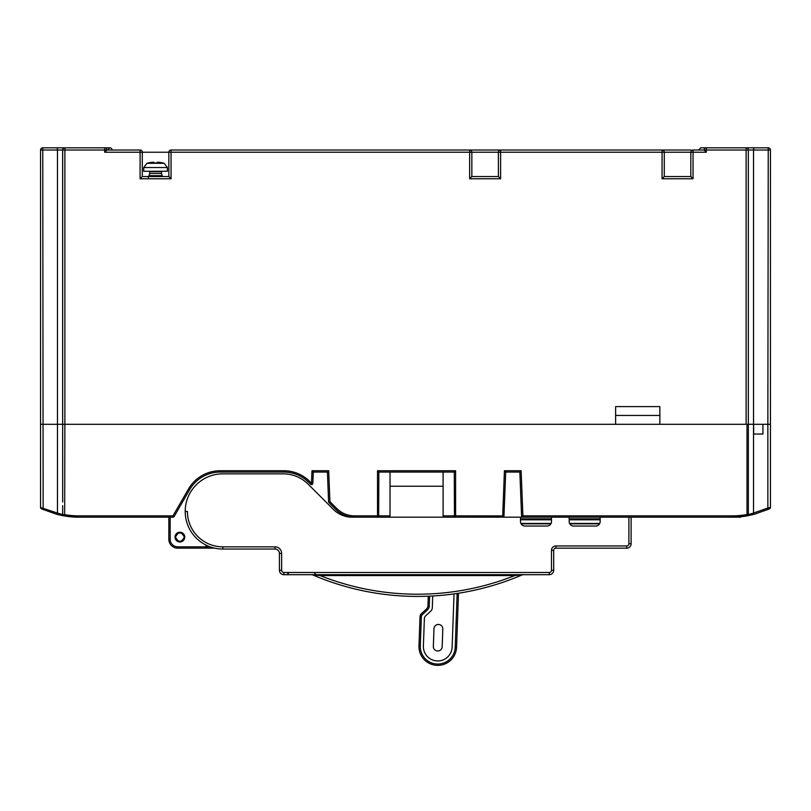 <?xml version="1.0" encoding="UTF-8"?>
<svg xmlns="http://www.w3.org/2000/svg" width="811" height="811" viewBox="0 0 811 811"><rect width="100%" height="100%" fill="white"/><g stroke="black" fill="none" stroke-linecap="round" stroke-linejoin="round"><path stroke-width="1.22" d="M207.322 545.702L207.322 546.827A1.328 1.328 0 0 1 205.994 548.155L214.692 548.155L205.994 548.155L205.994 545.073M207.322 546.827L177.68 546.827L177.68 548.155L205.994 548.155A1.328 1.328 0 0 0 207.322 546.827L210.1 546.827M177.68 548.155A8.85 8.85 0 0 1 168.84 539.305L168.84 517.185M730.64 516.485L730.64 517.185L615.62 517.185M521.128 470.745L519.851 472.063L505.699 472.063L504.422 470.745L521.128 470.745L522.892 515.857L521.574 515.918A1.328 1.328 0 0 0 522.892 517.185L551.48 517.185L551.48 521.615A4.42 4.42 0 0 1 547.06 526.035L524.94 526.035A4.42 4.42 0 0 1 520.51 521.615L520.51 517.185L352.156 517.185A26.54 26.54 0 0 1 333.392 509.42L308.18 484.197A35.39 35.39 0 0 0 283.151 473.837L222.802 473.837A37.6 37.6 0 0 0 185.202 511.437L187.412 511.437A35.39 35.39 0 0 0 222.802 546.827L275 546.827A6.64 6.64 0 0 1 281.64 553.467L281.64 570.275A2.21 2.21 0 0 0 283.85 572.485L283.85 574.695A4.42 4.42 0 0 1 279.43 570.275A4.42 4.42 0 0 0 283.85 574.695L549.27 574.695A4.42 4.42 0 0 0 553.69 570.275A4.42 4.42 0 0 1 549.27 574.695A4.42 4.42 0 0 0 553.69 570.275L553.69 550.365A2.21 2.21 0 0 1 555.9 548.155L626.68 548.155A4.42 4.42 0 0 0 631.11 543.735L631.11 517.185L560.33 517.185M730.64 515.857A87.142 87.142 0 0 0 747.002 514.539L747.235 515.847A1.328 1.328 0 0 0 748.33 514.539A1.328 1.328 0 0 1 747.235 515.847L754.088 514.356L769.69 508.71L754.088 514.356L747.235 515.847L754.088 514.356L768.635 509.196L754.088 514.356L747.235 515.847A88.47 88.47 0 0 1 730.64 517.185L730.64 515.857L522.892 515.857L522.892 517.185L443.1 517.185L443.1 472.063M328.972 502.597L329.915 501.654L336.737 508.477A25.212 25.212 0 0 0 354.559 515.857L354.559 517.185A26.54 26.54 0 0 1 335.795 509.42L328.972 502.597A1.328 1.328 0 0 1 328.587 501.705L327.421 472.063L313.269 472.063L312.823 483.295A1.328 1.328 0 0 1 310.562 484.177L308.809 482.433A35.39 35.39 0 0 0 283.789 472.063L220.237 472.063A35.39 35.39 0 0 0 189.581 489.763L174.132 516.526A1.328 1.328 0 0 1 172.986 517.185L77.897 517.185L77.907 515.857L77.897 517.185L64.667 515.999L64.88 424.295L753.642 424.295L753.642 434.027L762.928 434.027L762.928 424.295L770.45 424.295L770.45 498.968M56.912 514.367L57.48 513.079L62.67 514.549A1.328 1.328 0 0 0 63.765 515.857L56.912 514.367L63.765 515.857L56.912 514.367L41.31 508.71L56.912 514.367L42.365 509.196L56.912 514.367L42.365 509.196L56.912 514.367L63.765 515.857A1.328 1.328 -80 0 1 62.67 514.549L64.88 514.701A87.142 87.142 0 0 0 77.907 515.857L172.986 515.857L172.986 517.185A1.328 1.328 0 0 0 174.132 516.526L172.986 515.857L188.436 489.094A36.718 36.718 0 0 1 220.237 470.745L283.789 470.745A36.718 36.718 0 0 1 309.751 481.491L311.505 483.244L311.992 470.745L328.698 470.745L329.915 501.654L328.587 501.705M179.89 532.229A4.866 4.866 0 0 0 175.024 537.095A4.866 4.866 0 0 0 179.89 541.961A4.866 4.866 0 0 0 184.756 537.095A4.866 4.866 0 0 0 179.89 532.229M40.55 150.025A2.21 2.21 0 0 1 42.76 147.815L64.88 147.815A2.21 2.21 0 0 0 62.67 150.025L62.67 424.295L57.48 424.295L57.48 150.025L40.55 150.025L40.55 424.295L615.62 424.295L615.62 406.595L659.86 406.595L659.86 424.295L746.12 424.295L746.12 150.025L706.31 150.025L706.31 152.235L693.04 152.235L693.04 178.785L690.82 176.565L690.82 152.235A2.21 2.21 0 0 1 693.04 150.025L704.1 150.025L706.31 152.235M521.574 515.918L519.851 472.063M505.699 472.063L503.976 515.918A1.328 1.328 0 0 1 502.648 517.185L504.422 470.745M455.6 472.063L454.272 472.063L455.6 470.745L455.6 515.857L503.976 515.918M454.454 515.857L454.272 472.063L378.666 472.063M354.559 515.857L390.02 515.857L390.02 472.063M443.1 486.225L390.02 486.225M378.838 515.857A1.328 1.328 0 0 1 377.52 517.185L377.51 470.745L378.838 472.063L378.666 515.857M327.421 472.063L328.698 470.745M313.269 472.063L311.992 470.745M310.562 484.177L311.505 483.244L312.823 483.295M390.02 515.857L390.02 517.185M599.552 523.825L569.768 523.825M550.892 523.825L521.108 523.825M731.684 517.185L747.377 515.816M754.088 514.356L753.52 513.069L767.855 507.99L768.635 509.196L769.69 508.71L754.088 514.356L769.69 508.71A1.328 1.328 0 0 0 770.45 507.504L770.45 495.156M706.31 147.815L700.775 147.815L698.565 150.025L700.775 147.815L706.31 147.815L706.31 150.025L704.1 150.025A2.21 2.21 0 0 1 706.31 147.815L768.24 147.815A2.21 2.21 0 0 1 770.45 150.025L753.52 150.025L753.52 424.295L748.33 424.295L748.33 514.539L753.52 513.069L753.52 424.295L767.855 424.295L767.855 507.99L770.45 507.504A1.328 1.328 0 0 1 769.69 508.71M740.585 516.759L732.749 517.185L740.595 517.185M762.928 434.027L753.642 434.027L753.642 424.295M77.897 517.185L77.907 516.485L77.897 517.185C68.012 516.698 68.012 516.698 77.897 517.185A88.47 88.47 0 0 1 64.667 516.009A88.47 88.47 0 0 0 77.897 517.185L76.883 517.165M40.55 507.504L40.55 505.608L40.55 507.504L57.48 513.079L57.48 424.295L40.55 424.295L40.55 507.504A1.328 1.328 0 0 0 41.31 508.71A1.328 1.328 0 0 1 40.55 507.504M41.31 508.71L42.365 509.196L43.145 507.99L42.76 147.815M62.67 514.549L62.67 505.689L62.67 514.549A1.328 1.328 0 0 0 63.765 515.857M71.074 516.83L72.067 516.911M104.69 152.235L106.9 150.025L140.08 150.025A2.21 2.21 0 0 1 142.29 152.235L142.29 176.565L140.08 178.785L140.08 152.235L104.69 152.235L104.69 150.025L64.88 150.025L64.88 424.295L62.67 424.295L62.67 501.958M143.729 171.263L167.401 171.263L167.401 167.542L143.729 167.542L143.729 171.263M143.729 167.542L146.923 163.295A30.97 30.97 0 0 1 147.48 163.133L147.663 163.133A30.919 30.919 0 0 1 151.951 162.322A30.818 28.152 90 0 1 153.309 162.23A30.818 13.503 90 0 1 153.958 162.322A30.919 1.075 90 0 1 154.11 163.133L157.304 163.133L157.304 162.322A30.818 12.53 -90 0 1 157.902 162.23A30.818 27.696 -90 0 1 159.24 162.322A30.919 30.899 -90 0 1 163.518 163.133L162.96 163.041M153.826 162.322A30.818 12.53 90 0 0 153.228 162.23A30.818 27.696 90 0 0 151.89 162.322A30.919 30.899 90 0 0 148.474 162.92M163.133 163.052A30.919 30.919 0 0 0 159.179 162.322A30.818 28.152 -90 0 0 157.821 162.23A30.818 13.503 -90 0 0 157.172 162.322A30.919 1.075 -90 0 0 157.05 162.91M149.65 173.473L149.65 171.699L161.48 171.699L161.48 173.473L149.65 173.473L148.93 176.565M161.48 173.473L162.2 175.683L148.93 175.683M157.172 162.322L157.172 163.041M337.832 574.695L337.133 574.695L337.832 574.695M142.29 176.565L168.84 176.565L168.84 152.235A2.21 2.21 0 0 1 171.05 150.025L690.82 150.025M675.34 150.025L662.07 150.025A2.21 2.21 0 0 1 664.28 152.235L664.28 176.565L690.82 176.565M471.85 176.565L498.4 176.565L498.4 152.235L471.85 152.235L471.85 176.565L469.64 178.785L469.64 152.235L171.05 152.235L171.05 178.785L168.84 176.565M748.33 424.295L748.33 150.025L753.52 150.025L753.906 147.815L768.24 147.815L767.855 424.295L770.45 424.295L770.45 150.025M64.88 147.815L64.88 150.025L62.67 150.025A2.21 2.21 0 0 1 64.88 147.815L104.69 147.815A2.21 2.21 0 0 1 106.9 150.025L104.69 150.025L104.69 147.815L110.225 147.815L104.69 147.815M746.221 147.815L746.12 147.815A2.21 2.21 0 0 1 748.33 150.025L746.12 150.025L746.12 147.815A2.21 2.21 0 0 1 748.33 150.025M664.28 176.565L662.07 178.785L662.07 152.235L500.61 152.235L500.61 178.785L498.4 176.565M469.64 150.025A2.21 2.21 0 0 1 471.85 152.235L469.64 152.235L469.64 150.025M500.61 150.025A2.21 2.21 0 0 0 498.4 152.235L500.61 152.235L500.61 150.025A2.21 2.21 0 0 0 498.4 152.235M112.435 150.025C110.955 147.176 109.485 147.176 108.015 150.025M615.62 415.445L659.86 415.445M551.48 517.185L569.17 517.185L569.17 521.615A4.42 4.42 0 0 0 573.6 526.035L595.72 526.035A4.42 4.42 0 0 0 600.14 521.615L600.14 517.185M185.202 511.437A37.6 37.6 0 0 0 222.802 549.037L275 549.037A4.42 4.42 0 0 1 279.43 553.467C279.156 550.781 277.686 549.311 275 549.037C277.686 549.311 279.156 550.781 279.43 553.467L279.43 570.275L281.64 570.275M319.585 574.695L316.513 574.695M315.124 574.695L313.168 574.695M312.286 574.695L312.063 574.695A0.882 0.882 0 0 1 312.417 574.766L312.762 574.806M320.163 574.695L320.163 575.577L312.417 574.766A265.42 265.42 0 0 0 522.466 574.766L522.477 574.766A0.882 0.882 -90 0 1 522.821 574.695L522.193 574.695M521.574 574.695L520.561 574.695M518.128 574.695L515.056 574.695M514.782 574.695L514.732 575.577L320.163 575.577A263.21 263.21 0 0 0 514.732 575.577L522.466 574.766A265.42 265.42 0 0 1 312.417 574.766L312.063 574.695A0.882 0.882 0 0 1 312.417 574.766L312.063 574.695M523.054 574.695L522.254 574.543M311.911 574.695A2.21 2.21 0 0 0 312.488 574.583M175.47 539.122L175.47 537.095M184.32 537.095C181.37 531.479 178.42 531.479 175.47 537.095C178.42 542.711 181.37 542.711 184.32 537.095M429.607 596.156L429.262 605.929A5.748 5.748 0 0 1 427.427 609.933L426.525 608.96L421.426 613.714L426.525 608.96A4.42 4.42 0 0 0 427.934 605.878L428.279 596.207M454.038 593.895L452.132 647.097A14.375 14.375 0 0 1 437.251 660.945A14.375 14.375 0 0 1 423.393 646.063L424.366 618.783A4.42 4.42 0 0 1 425.775 615.701L430.884 610.947A4.42 4.42 0 0 0 432.283 607.875L432.709 595.994M433.338 646.418L433.976 628.738A4.42 4.42 0 0 1 438.548 624.47A4.42 4.42 0 0 1 442.816 629.052L442.177 646.732A4.42 4.42 0 0 1 437.605 651A4.42 4.42 0 0 1 433.338 646.418M458.489 593.236L456.552 647.249A18.805 18.805 0 0 1 437.088 665.365A18.805 18.805 0 0 1 418.973 645.901L420.017 616.786A4.42 4.42 0 0 1 421.426 613.714A4.42 4.42 0 0 0 420.017 616.786L421.345 616.836L420.301 645.951A17.477 17.477 0 0 0 437.139 664.037A17.477 17.477 0 0 0 455.224 647.198L457.151 593.449M170.158 517.185L170.158 539.305L168.84 539.305M170.158 539.305A7.522 7.522 0 0 0 177.68 546.827M220.237 470.745L220.237 472.063A35.39 35.39 0 0 0 189.581 489.763L188.436 489.094M309.751 481.491L308.809 482.433A35.39 35.39 0 0 0 283.789 472.063L283.789 470.745M377.51 470.745L455.6 470.745M748.33 514.539L747.002 514.539L747.002 424.295M454.272 515.857L455.6 515.857L455.6 517.185A1.328 1.328 0 0 1 454.272 515.857L443.1 515.857M335.795 509.42L336.737 508.477M520.51 518.847L551.48 518.847M569.17 518.847L600.14 518.847M600.14 519.79L569.17 519.79M551.48 519.79L520.51 519.79M520.905 523.44L551.085 523.44M569.565 523.44L599.745 523.44M747.235 515.847A88.47 88.47 0 0 1 730.64 517.185L730.64 517.185M146.923 163.295L164.207 163.295A30.97 30.97 0 0 0 163.65 163.133M693.04 150.025L693.04 152.235L662.07 152.235L662.07 150.025A2.21 2.21 0 0 1 664.28 152.235M693.04 178.785L662.07 178.785M500.61 178.785L469.64 178.785M171.05 178.785L140.08 178.785M168.84 152.235A2.21 2.21 0 0 1 171.05 150.025L171.05 152.235L140.08 152.235L140.08 150.025M62.67 150.025L57.48 150.025L57.094 147.815M222.802 549.037L222.802 546.827M628.89 517.185L628.89 543.735A2.21 2.21 0 0 1 626.68 545.945L555.9 545.945A4.42 4.42 0 0 0 551.48 550.365L551.48 570.275A2.21 2.21 0 0 1 549.27 572.485L283.85 572.485M626.68 545.945L626.68 548.155A4.42 4.42 0 0 0 631.11 543.735L628.89 543.735M555.9 548.155L555.9 545.945M551.48 550.365L553.69 550.365M553.69 570.275L551.48 570.275M549.27 572.485L549.27 574.695M279.43 553.467L281.64 553.467M275 546.827L275 549.037M427.427 609.933L422.328 614.677A3.092 3.092 0 0 0 421.345 616.836L420.301 645.951L418.973 645.901A18.805 18.805 0 0 0 437.088 665.365A18.805 18.805 0 0 0 456.552 647.249L455.224 647.198M426.525 608.96A4.42 4.42 0 0 0 427.934 605.878L429.262 605.929M422.328 614.677L421.426 613.714M162.2 175.683L162.2 176.565M164.207 163.295L167.401 167.542M157.091 163.041L153.786 163.041M147.48 163.133L148.17 163.041M154.039 163.041L157.344 163.041M148.484 177.457L147.602 176.565M521.108 574.695L521.919 574.695M609.274 548.155L613.025 548.155M614.17 548.155L616.816 548.155M619.249 548.155L626.011 548.155M631.11 543.573L631.11 534.621M631.11 530.688L631.11 527.789M631.11 526.856L631.11 526.126M631.11 525.66L631.11 525.122M313.928 572.485L316.138 574.695M289.162 572.485L286.942 574.695"/></g></svg>
